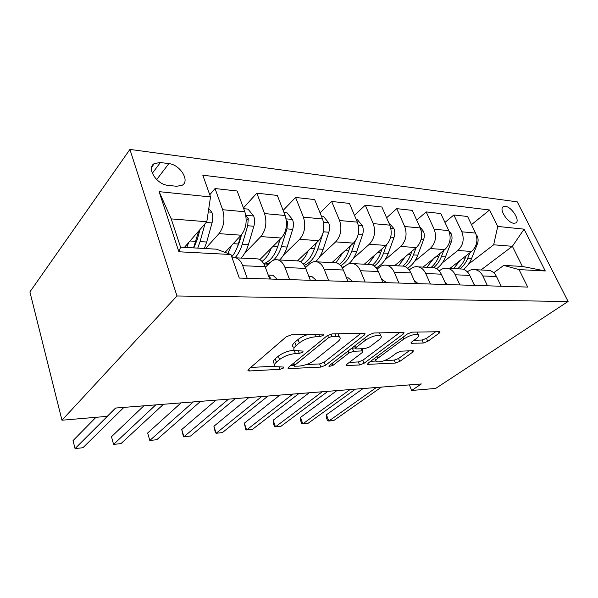 <?xml version="1.0" encoding="UTF-8"?>
<svg xmlns="http://www.w3.org/2000/svg" width="598" height="598" viewBox="0 0 598 598"><rect width="100%" height="100%" fill="white"/><g stroke="black" fill="none" stroke-linecap="round" stroke-linejoin="round"><path stroke-width="0.9" d="M323.167 335.358L323.511 334.237L322.756 334.103L291.547 334.783L286.285 336.764L248.417 369.415L248.11 370.782L249.411 370.969L280.066 369.302L283.445 368.032L283.714 367.082L275.222 366.611C273.735 365.662 274.131 364.189 276.418 362.179L279.52 359.577C284.14 356.161 289.432 354.166 295.412 353.59L299.306 353.433L302.775 352.132L303.081 351.101L294.717 350.525C293.14 349.494 293.588 347.887 296.07 345.696L299.336 342.953C304.188 339.35 309.637 337.302 315.677 336.794L319.609 336.704L323.167 335.358M505.362 206.34L503.367 206.646C498.553 208.739 507.538 223.009 513.891 223.278L515.79 222.964C520.566 220.797 511.716 206.751 505.362 206.34M423.309 343.035L427.757 341.361L439.179 333.176L439.971 331.703L412.149 332.159L407.485 333.916L368.196 363.091L367.606 364.376L395.465 363.038L399.77 361.424L412.725 352.132L413.427 350.802L412.665 350.682L401.28 351.153L396.833 352.827L390.374 357.544C384.656 361.05 379.969 362.41 376.306 361.641C375.29 360.938 375.843 359.772 377.951 358.142L403.822 339.006C409.72 335.321 414.526 333.901 418.226 334.731C419.31 335.53 418.66 336.838 416.275 338.647L411.85 341.877L411.132 343.289L423.309 343.035L422.016 340.038L426.456 338.363L435.77 331.651M176.978 295.988L61.96 420.207L107.229 416.358L115.556 408.045L421.358 383.953L411.671 390.472L435.68 388.431L568.1 301.474L176.978 295.988L129.916 149.418L517.248 201.855L568.1 301.474M364.421 334.932L365.019 333.37L364.085 333.206L332.144 333.901L327.076 335.807L288.572 367.292L288.169 368.637L320.834 367.09L325.469 365.348L364.421 334.932L363.726 333.213M373.81 332.996L403.187 332.353L404.001 332.503L403.299 334.013L364.04 363.307L359.577 364.989L346.384 365.52L346.93 364.212L362.343 352.476L362.934 351.078L362.022 350.929L353.597 351.265L348.896 353.037L332.914 365.4L328.997 366.507L329.349 365.587L368.959 334.82L373.81 332.996M168.031 185.35L176.545 186.277L182.143 185.283C190.306 181.067 180.125 164.562 168.86 163.613L160.391 162.529L154.389 163.531C146.076 167.724 156.586 184.64 168.031 185.35M230.933 254.509L178.884 251.78L159.098 191.652L210.518 196.936L206.811 221.746L171.222 218.89L180.566 247.153L216.364 249.172L230.933 254.509L239.282 278.07L527.698 287.07L519.057 269.601L503.71 265.4L522.398 266.454L512.389 246.301L493.664 244.799L468.578 264.099M471.508 224.639L489.598 209.988L202.812 175.207L210.518 196.936M489.598 209.988L497.73 226.44L524.087 229.154L545.279 270.969L519.057 269.601M61.96 420.207L29.9 291.914L129.916 149.418M409.353 384.903L411.671 390.472M206.811 221.746L184.431 247.37M480.942 269.975L512.389 246.301L524.087 229.154M444.957 222.426L453.852 214.974L467.584 216.498L475.567 233.071C478.221 240.254 476.89 246.391 471.583 251.466L449.853 268.435M453.852 214.974L461.843 231.8C464.504 239.103 463.181 245.329 457.866 250.495L442.415 262.761M416.716 220.131L426.187 211.916L440.786 213.531L448.784 230.596C451.445 238.004 450.122 244.328 444.807 249.575L423.07 267.104M426.187 211.916L434.185 229.251C436.854 236.771 435.523 243.207 430.216 248.544L414.616 261.356M386.614 217.762L396.721 208.65L412.276 210.376L420.274 227.965C422.943 235.605 421.62 242.138 416.313 247.565L394.613 265.691M396.721 208.65L404.711 226.522C407.38 234.289 406.057 240.942 400.757 246.466L385.022 259.876M354.472 215.332L365.273 205.174L381.883 207.013L389.866 225.154C392.527 233.041 391.212 239.798 385.919 245.419L364.317 264.189M365.273 205.174L373.242 223.622C375.895 231.643 374.587 238.52 369.31 244.253L353.448 258.336M344.059 266.671L342.43 268.121M320.065 212.866L331.636 201.451L349.411 203.417L357.365 222.15C360.011 230.305 358.71 237.294 353.448 243.132L331.995 262.589M331.636 201.451L339.559 220.513C342.198 228.802 340.905 235.926 335.665 241.876L319.691 256.721M283.146 210.391L295.576 197.46L314.645 199.568L322.531 218.935C325.17 227.367 323.877 234.618 318.667 240.68L297.445 260.877M295.576 197.46L303.425 217.171C306.041 225.76 304.763 233.145 299.591 239.335L283.512 255.047M243.431 207.947L256.819 193.169L277.33 195.441L285.126 215.482C287.728 224.22 286.464 231.74 281.329 238.041L259.816 259.644M256.819 193.169L264.555 213.583C267.142 222.486 265.886 230.155 260.803 236.599L244.642 253.328M209.756 194.799L215.056 188.549L237.167 190.994L244.836 211.759C247.4 220.819 246.167 228.638 241.129 235.208L225.065 252.356M215.056 188.549L222.635 209.711C225.177 218.95 223.958 226.926 218.98 233.646L205.495 248.559M265.34 267.269L270.378 262.298C272.725 260.048 275.244 259.248 277.928 259.906C280.985 260.825 283.347 263.359 284.999 267.523L289.596 279.64M305.443 267.725L309.301 264.129C311.685 261.961 314.234 261.206 316.962 261.842C320.065 262.731 322.457 265.183 324.131 269.19L328.773 280.858M342.579 268.39L345.472 265.826C347.879 263.748 350.458 263.015 353.209 263.643C356.341 264.503 358.748 266.872 360.437 270.737L365.116 281.994M377.084 269.182L379.169 267.411C381.591 265.407 384.193 264.705 386.958 265.318C390.105 266.155 392.527 268.442 394.224 272.18L398.918 283.048M409.226 270.042L410.639 268.891C413.076 266.955 415.685 266.282 418.458 266.88C421.612 267.695 424.042 269.907 425.739 273.525L430.44 284.035M439.253 270.939L440.098 270.274C442.542 268.405 445.144 267.762 447.924 268.338C451.086 269.137 453.508 271.283 455.205 274.781L459.899 284.954M467.359 271.858L467.733 271.574C470.17 269.765 472.779 269.145 475.552 269.705C478.706 270.483 481.128 272.568 482.81 275.955L487.497 285.814M493.739 272.77L503.71 265.4M232.129 257.873L235.776 257.82C238.774 258.762 241.084 261.393 242.713 265.714L247.228 278.317M255.226 258.785L258.104 258.927C261.139 259.853 263.479 262.44 265.123 266.671L269.683 279.019M295.666 260.788L298.596 260.937C301.676 261.834 304.053 264.323 305.72 268.405L310.34 280.283M333.176 262.649L336.143 262.799C339.26 263.673 341.66 266.073 343.342 270.012L348.006 281.464M368.069 264.376L371.052 264.525C374.199 265.377 376.613 267.702 378.302 271.499L382.997 282.555M400.6 265.99L403.605 266.14C406.76 266.97 409.182 269.22 410.878 272.89L415.58 283.572M431.016 267.5L434.021 267.65C437.183 268.457 439.605 270.632 441.302 274.183L446.003 284.521M459.503 268.913L462.508 269.063C465.663 269.848 468.092 271.963 469.781 275.401L474.468 285.41M486.249 270.236L489.246 270.386C492.393 271.156 494.808 273.204 496.497 276.538L501.169 286.24M493.664 244.799L497.73 226.44M171.222 218.89L159.098 191.652M180.566 247.153L178.884 251.78M545.279 270.969L522.398 266.454M308.224 334.417C304.046 335.695 300.659 337.392 298.058 339.507L299.336 342.953M293.461 347.124C291.876 346.078 292.325 344.455 294.799 342.258L298.058 339.507M274.026 363.27C272.539 362.313 272.935 360.818 275.215 358.8L278.302 356.191C282.906 352.76 288.199 350.772 294.164 350.219L294.283 350.211M250.704 367.441L274.699 366.215M306.206 364.608L319.638 363.92L324.266 362.179L361.028 333.273M290.905 365.385L294.029 365.229M332.047 336.397L328.526 337.728L294.687 365.258L294.388 366.208L299.135 366.118C304.771 365.535 309.861 363.621 314.391 360.377L337.631 341.817C340.299 339.589 340.86 337.945 339.32 336.876L332.047 336.397L331.12 334.02M338.281 336.487L338.348 333.766M399.89 332.428L362.829 360.265L364.04 363.307M349.299 362.403L358.366 361.94L362.829 360.265M355.369 347.976L351.818 348.133M378.997 339.806C381.315 337.967 381.883 336.622 380.702 335.777C376.628 334.85 371.56 336.315 365.505 340.195L356.266 347.333L355.69 348.776L356.632 348.926L365.057 348.612L369.736 346.855L378.997 339.806M379.947 333.946L379.737 332.869M414.033 340.277L422.016 340.038M417.397 332.802L417.314 332.047M374.692 358.262L375.843 360.504M384.402 360.609L394.254 360.108L398.545 358.494L409.182 350.824M370.588 361.319L375.821 361.05M188.639 242.549L186.793 247.505M208.777 208.567L211.909 212.41C212.948 215.736 212.993 219.234 212.036 222.912L206.699 242.026L204.359 248.491M198.678 231.06L193.535 247.886M197.744 248.118L200.076 241.614L204.987 223.839M200.016 229.527L197.295 239.447L193.774 247.893M95.957 417.314L73.038 440.629L75.049 448.582L115.676 408.038M75.049 448.582L82.95 447.723L123.913 407.388M231.501 245.479L227.823 253.373M243.707 208.695L248.013 209.106L253.746 216.14C254.808 219.346 254.853 222.71 253.866 226.246L248.394 244.627C246.675 250.263 244.231 254.748 241.061 258.082M240.83 235.522L238.34 243.999C236.778 249.239 234.58 253.515 231.747 256.819M235.066 257.663C238.168 254.314 240.568 249.844 242.257 244.246L247.714 225.752L248.267 218.427L245.905 215.953M241.592 234.685L239.402 242.145L236.487 249.104M271.268 248.148C268.995 254.18 265.908 258.598 261.999 261.401M283.975 212.522L287.025 212.813L292.572 219.593C293.655 222.688 293.693 225.939 292.691 229.34L287.107 247.041C285.358 252.468 282.869 256.789 279.64 259.995M268.113 264.54L266.79 264.294M279.954 239.417L277.764 246.458C274.632 255.794 269.945 261.535 263.711 263.688M264.092 264.368L269.915 262.754M273.398 260.235C276.881 256.991 279.543 252.476 281.404 246.682L286.973 228.885L287.541 221.821L286.255 219.825M280.2 239.178L277.248 248.006M308.254 250.592C306.34 255.376 303.814 259.121 300.667 261.827M321.373 216.08L323.339 216.267L328.706 222.815C329.79 225.805 329.827 228.937 328.818 232.218L323.152 249.284C321.403 254.434 318.928 258.553 315.729 261.632M307.2 266.088L304.688 266.207M316.372 242.863L314.443 248.746C311.924 256.079 308.187 261.184 303.223 264.062M304.143 265.31C310.22 263.053 314.78 257.603 317.83 248.955L323.488 231.792L323.817 224.183M277.225 279.251L272.95 275.274L268.196 274.99L272.023 275.14M143.871 405.818L111.482 436.704L113.568 444.404L155.779 404.876M111.482 436.704L113.568 444.404L120.99 443.596L163.478 404.27M270.303 279.034L270.161 277.622L268.547 275.94M316.379 280.477L312.036 276.635L308.837 276.418L311.095 276.508M181.067 402.888L147.654 433.019L149.792 440.472L193.318 401.923M147.654 433.019L149.792 440.472L156.781 439.709L200.539 401.355M310.07 279.587L309.884 279.109M352.723 281.606L348.35 277.906L346.489 277.741L347.393 277.771M216.013 400.129L181.732 429.536L183.93 436.764L228.533 399.143M181.732 429.536L183.294 436.039L183.93 436.764L190.523 436.054L235.32 398.612M342.744 252.842L335.986 262.791M356.191 219.384L357.208 219.481L362.41 225.812C363.502 228.705 363.539 231.74 362.515 234.902L356.789 251.384C354.883 256.736 352.155 260.915 348.589 263.92M344.979 266.26L341.966 267.351M350.353 245.935L348.656 250.876C346.526 256.893 343.416 261.401 339.335 264.406M340.696 265.684C345.614 262.888 349.322 258.015 351.826 251.07L355.272 241.091M386.562 282.667L381.472 278.974M248.895 397.543L213.912 426.254L216.147 433.273L261.647 396.541M213.912 426.254L215.347 432.586L216.147 433.273L222.381 432.593L268.031 396.033M374.983 254.92L368.241 264.383M388.693 222.478L393.918 228.623C395.024 231.426 395.054 234.356 394.022 237.413L388.259 253.343C385.538 260.489 381.487 265.325 376.105 267.844M382.137 248.708L380.649 252.872C378.751 258.052 376.03 262.103 372.487 265.019M374.243 266.065C378.34 263.172 381.464 258.837 383.61 253.051L386.577 244.814M405.197 256.856L398.47 265.886M419.714 226.717L423.451 231.247C424.55 233.968 424.587 236.808 423.548 239.768L417.763 255.182C415.446 261.147 412.037 265.497 407.537 268.21M411.925 251.227L410.624 254.741C408.808 259.51 406.236 263.299 402.903 266.103M405.145 266.671C408.733 263.853 411.484 259.936 413.397 254.912L416.066 247.766M433.55 258.65L426.86 267.291M449.001 231.09L451.176 233.721C452.275 236.359 452.312 239.11 451.273 241.973L445.48 256.908C443.432 262.051 440.464 265.975 436.592 268.689M439.904 253.53L438.768 256.49C436.951 261.117 434.372 264.779 431.031 267.5M433.64 267.627C436.981 264.921 439.56 261.259 441.376 256.654L443.798 250.39M418.144 283.654L414.137 280.29M279.894 395.099L244.343 423.152L246.608 429.969L292.826 394.082M244.343 423.152L245.666 429.319L246.608 429.969L252.506 429.327L298.843 393.604M447.678 284.573L444.74 281.74M309.173 392.796L273.159 420.215L275.454 426.837L322.24 391.765M273.159 420.215L273.458 423.586L274.377 426.225L275.454 426.837L281.038 426.232L327.921 391.316M475.365 285.44L473.511 283.362M336.861 390.614L300.488 417.426L302.805 423.87L350.032 389.575M300.488 417.426L300.689 420.715L301.609 423.287L302.805 423.87L308.105 423.294L355.406 389.149M460.228 260.332L453.583 268.622M476.262 234.835L477.264 236.038C478.363 238.602 478.393 241.278 477.354 244.051L471.568 258.538C469.692 263.127 467.008 266.73 463.525 269.354M466.231 255.645L465.244 258.142C463.428 262.627 460.849 266.177 457.5 268.816M459.967 268.936C463.308 266.312 465.887 262.761 467.703 258.299L469.893 252.782M501.378 286.248L500.773 285.425M363.098 388.543L326.441 414.78L328.773 421.052L376.336 387.504M326.441 414.78L326.545 417.995L327.48 420.499L328.773 421.052L333.811 420.506L381.434 387.1M471.583 251.466L457.866 250.495M444.807 249.575L430.216 248.544M416.313 247.565L400.757 246.466M385.919 245.419L369.31 244.253M353.448 243.132L335.665 241.876M318.667 240.68L299.591 239.335M281.329 238.041L260.803 236.599M241.129 235.208L218.98 233.646M265.123 266.671L242.713 265.714M244.836 211.759L222.635 209.711M285.126 215.482L264.555 213.583M305.72 268.405L284.999 267.523M322.531 218.935L303.425 217.171M343.342 270.012L324.131 269.19M357.365 222.15L339.559 220.513M378.302 271.499L360.437 270.737M389.866 225.154L373.242 223.622M410.878 272.89L394.224 272.18M420.274 227.965L404.711 226.522M441.302 274.183L425.739 273.525M448.784 230.596L434.185 229.251M469.781 275.401L455.205 274.781M475.567 233.071L461.843 231.8M496.497 276.538L482.81 275.955M152.318 173.278L160.391 162.529M156.683 179.579L168.86 163.613M314.72 334.275L315.677 336.794M294.799 342.258L296.07 345.696M298.454 351.116L299.306 353.433M294.164 350.219L295.412 353.59M278.302 356.191L279.52 359.577M275.215 358.8L276.418 362.179M279.296 367.157L280.066 369.302M248.768 369.108L249.411 370.969M318.644 334.192L319.609 336.704M324.266 362.179L325.469 365.348M319.638 363.92L320.834 367.09M288.714 367.172L289.305 368.802M327.629 335.411L328.526 337.728M293.85 362.979L294.687 365.258M335.089 333.834L336.054 336.3M402.604 332.368L403.299 334.013M358.366 361.94L359.577 364.989M346.803 364.309L347.326 365.655M361.147 348.761L362.022 350.929M352.334 348.088L353.597 351.265M348.103 351.019L348.896 353.037M332.152 363.412L332.914 365.4M364.675 338.147L365.505 340.195M355.459 345.308L356.266 347.333M411.409 342.235L411.91 343.416M403.059 337.205L403.822 339.006M377.241 356.378L377.951 358.142M412.112 350.705L412.725 352.132M398.545 358.494L399.77 361.424M394.254 360.108L395.465 363.038M367.979 363.263L368.48 364.503M438.484 331.591L439.179 333.176M426.456 338.363L427.757 341.361M211.759 212.223L208.283 211.916M195.86 241.353L190.007 240.987M206.699 242.026L200.076 241.614M212.036 222.912L206.205 222.449M253.604 215.96L245.785 215.265M238.34 243.999L233.19 243.678M248.394 244.627L242.257 244.246M253.866 226.246L247.714 225.752M246.212 220.647L248.267 218.427M292.437 219.421L286.091 218.861M277.764 246.458L273.234 246.174M287.107 247.041L281.404 246.682M292.691 229.34L286.973 228.885M286.517 222.86L287.541 221.821M328.571 222.65L323.511 222.194M314.443 248.746L310.452 248.491M323.152 249.284L317.83 248.955M328.818 232.218L323.488 231.792M269.429 278.332L270.161 277.622M362.276 225.655L358.344 225.304M348.656 250.876L345.151 250.659M356.789 251.384L351.826 251.07M362.515 234.902L358.187 234.558M338.872 334.738L338.49 334.753M393.798 228.466L390.853 228.204M380.649 252.872L377.57 252.677M388.259 253.343L383.61 253.051M394.022 237.413L390.696 237.152M423.332 231.097L421.269 230.918M410.624 254.741L407.926 254.569M417.763 255.182L413.397 254.912M423.548 239.768L421.097 239.574M451.064 233.571L449.771 233.459M438.768 256.49L436.413 256.348M445.48 256.908L441.376 256.654M451.273 241.973L449.599 241.846M477.152 235.904L476.546 235.844M465.244 258.142L463.196 258.015M471.568 258.538L467.703 258.299M477.354 244.051L476.374 243.977M502.813 207.087L503.367 206.646M258.104 258.927L235.776 257.82M298.596 260.937L277.928 259.906M336.143 262.799L316.962 261.842M371.052 264.525L353.209 263.643M403.605 266.14L386.958 265.318M434.021 267.65L418.458 266.88M462.508 269.063L447.924 268.338M489.246 270.386L475.552 269.705M151.683 167.171L154.389 163.531M247.871 370.08L248.11 370.782M287.952 368.039L288.169 368.637M293.356 363.382L294.238 365.797M338.102 333.766L339.32 336.876M346.197 365.042L346.384 365.52M361.992 348.724L362.934 351.078M379.498 332.869L380.702 335.777M354.584 345.988L355.481 348.253M410.961 342.871L411.132 343.289M417.075 332.054L418.226 334.731M367.434 363.95L367.606 364.376M272.95 275.274L268.24 275.11M312.036 276.635L308.882 276.53M348.35 277.906L346.534 277.838M382.159 279.079L381.509 279.057"/></g></svg>
